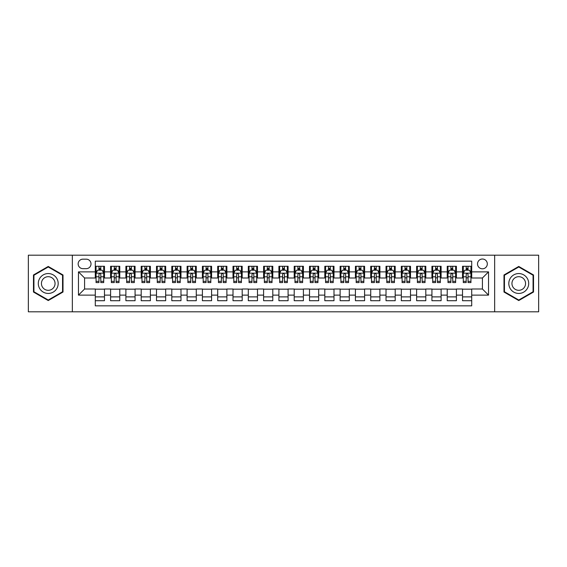 <?xml version="1.0" encoding="UTF-8"?>
<svg xmlns="http://www.w3.org/2000/svg" width="567" height="567" viewBox="0 0 567 567"><rect width="100%" height="100%" fill="white"/><g stroke="black" fill="none" stroke-linecap="round" stroke-linejoin="round"><path stroke-width="0.85" d="M482.418 259.02A4.897 4.897 0 0 0 477.52 263.917A4.897 4.897 0 0 0 482.418 268.808A4.897 4.897 0 0 0 487.315 263.917A4.897 4.897 0 0 0 482.418 259.02M494.658 311.807L538.65 311.807L538.65 255.193L494.658 255.193L494.658 311.807L72.342 311.807L72.342 255.193L28.35 255.193L28.35 311.807L72.342 311.807M471.709 266.284L462.523 266.284L462.523 271.869L456.407 271.869L456.407 277.993L462.523 277.993L462.523 271.869M456.407 271.869L456.407 266.284L447.221 266.284L447.221 271.869L441.105 271.869L441.105 277.993L447.221 277.993L447.221 271.869M441.105 271.869L441.105 266.284L431.926 266.284L431.926 271.869L425.803 271.869L425.803 277.993L431.926 277.993L431.926 271.869M425.803 271.869L425.803 266.284L416.625 266.284L416.625 271.869L410.501 271.869L410.501 277.993L416.625 277.993L416.625 271.869M410.501 271.869L410.501 266.284L401.323 266.284L401.323 271.869L395.199 271.869L395.199 277.993L401.323 277.993L401.323 271.869M395.199 271.869L395.199 266.284L386.021 266.284L386.021 271.869L379.897 271.869L379.897 277.993L386.021 277.993L386.021 271.869M379.897 271.869L379.897 266.284L370.719 266.284L370.719 271.869L364.595 271.869L364.595 277.993L370.719 277.993L370.719 271.869M364.595 271.869L364.595 266.284L355.417 266.284L355.417 271.869L349.293 271.869L349.293 277.993L355.417 277.993L355.417 271.869M349.293 271.869L349.293 266.284L340.115 266.284L340.115 271.869L333.991 271.869L333.991 277.993L340.115 277.993L340.115 271.869M333.991 271.869L333.991 266.284L324.813 266.284L324.813 271.869L318.697 271.869L318.697 277.993L324.813 277.993L324.813 271.869M318.697 271.869L318.697 266.284L309.511 266.284L309.511 271.869L303.395 271.869L303.395 277.993L309.511 277.993L309.511 271.869M303.395 271.869L303.395 266.284L294.209 266.284L294.209 271.869L288.093 271.869L288.093 277.993L294.209 277.993L294.209 271.869M288.093 271.869L288.093 266.284L278.907 266.284L278.907 271.869L272.791 271.869L272.791 277.993L278.907 277.993L278.907 271.869M272.791 271.869L272.791 266.284L263.605 266.284L263.605 271.869L257.489 271.869L257.489 277.993L263.605 277.993L263.605 271.869M257.489 271.869L257.489 266.284L248.303 266.284L248.303 271.869L242.187 271.869L242.187 277.993L248.303 277.993L248.303 271.869M242.187 271.869L242.187 266.284L233.009 266.284L233.009 271.869L226.885 271.869L226.885 277.993L233.009 277.993L233.009 271.869M226.885 271.869L226.885 266.284L217.707 266.284L217.707 271.869L211.583 271.869L211.583 277.993L217.707 277.993L217.707 271.869M211.583 271.869L211.583 266.284L202.405 266.284L202.405 271.869L196.281 271.869L196.281 277.993L202.405 277.993L202.405 271.869M196.281 271.869L196.281 266.284L187.103 266.284L187.103 271.869L180.979 271.869L180.979 277.993L187.103 277.993L187.103 271.869M180.979 271.869L180.979 266.284L171.801 266.284L171.801 271.869L165.677 271.869L165.677 277.993L171.801 277.993L171.801 271.869M165.677 271.869L165.677 266.284L156.499 266.284L156.499 271.869L150.375 271.869L150.375 277.993L156.499 277.993L156.499 271.869M150.375 271.869L150.375 266.284L141.197 266.284L141.197 271.869L135.074 271.869L135.074 277.993L141.197 277.993L141.197 271.869M135.074 271.869L135.074 266.284L125.895 266.284L125.895 271.869L119.779 271.869L119.779 277.993L125.895 277.993L125.895 271.869M119.779 271.869L119.779 266.284L110.593 266.284L110.593 277.993L104.477 277.993L104.477 266.284L95.291 266.284M95.291 300.716L104.477 300.716L104.477 289.007L110.593 289.007L110.593 300.716L119.779 300.716L119.779 289.007L125.895 289.007L125.895 295.131L119.779 295.131M125.895 295.131L125.895 300.716L135.074 300.716L135.074 289.007L141.197 289.007L141.197 295.131L135.074 295.131M141.197 295.131L141.197 300.716L150.375 300.716L150.375 289.007L156.499 289.007L156.499 295.131L150.375 295.131M156.499 295.131L156.499 300.716L165.677 300.716L165.677 289.007L171.801 289.007L171.801 295.131L165.677 295.131M171.801 295.131L171.801 300.716L180.979 300.716L180.979 289.007L187.103 289.007L187.103 295.131L180.979 295.131M187.103 295.131L187.103 300.716L196.281 300.716L196.281 289.007L202.405 289.007L202.405 295.131L196.281 295.131M202.405 295.131L202.405 300.716L211.583 300.716L211.583 289.007L217.707 289.007L217.707 295.131L211.583 295.131M217.707 295.131L217.707 300.716L226.885 300.716L226.885 289.007L233.009 289.007L233.009 295.131L226.885 295.131M233.009 295.131L233.009 300.716L242.187 300.716L242.187 289.007L248.303 289.007L248.303 295.131L242.187 295.131M248.303 295.131L248.303 300.716L257.489 300.716L257.489 289.007L263.605 289.007L263.605 295.131L257.489 295.131M263.605 295.131L263.605 300.716L272.791 300.716L272.791 289.007L278.907 289.007L278.907 295.131L272.791 295.131M278.907 295.131L278.907 300.716L288.093 300.716L288.093 289.007L294.209 289.007L294.209 295.131L288.093 295.131M294.209 295.131L294.209 300.716L303.395 300.716L303.395 289.007L309.511 289.007L309.511 295.131L303.395 295.131M309.511 295.131L309.511 300.716L318.697 300.716L318.697 289.007L324.813 289.007L324.813 295.131L318.697 295.131M324.813 295.131L324.813 300.716L333.991 300.716L333.991 289.007L340.115 289.007L340.115 295.131L333.991 295.131M340.115 295.131L340.115 300.716L349.293 300.716L349.293 289.007L355.417 289.007L355.417 295.131L349.293 295.131M355.417 295.131L355.417 300.716L364.595 300.716L364.595 289.007L370.719 289.007L370.719 295.131L364.595 295.131M370.719 295.131L370.719 300.716L379.897 300.716L379.897 289.007L386.021 289.007L386.021 295.131L379.897 295.131M386.021 295.131L386.021 300.716L395.199 300.716L395.199 289.007L401.323 289.007L401.323 295.131L395.199 295.131M401.323 295.131L401.323 300.716L410.501 300.716L410.501 289.007L416.625 289.007L416.625 295.131L410.501 295.131M416.625 295.131L416.625 300.716L425.803 300.716L425.803 289.007L431.926 289.007L431.926 295.131L425.803 295.131M431.926 295.131L431.926 300.716L441.105 300.716L441.105 289.007L447.221 289.007L447.221 295.131L441.105 295.131M447.221 295.131L447.221 300.716L456.407 300.716L456.407 289.007L462.523 289.007L462.523 295.131L456.407 295.131M82.902 268.659L86.269 268.659A4.742 4.742 0 0 0 91.011 263.917A4.742 4.742 0 0 0 86.269 259.169L82.902 259.169A4.742 4.742 0 0 0 78.154 263.917A4.742 4.742 0 0 0 82.902 268.659M494.658 255.193L72.342 255.193M471.709 271.869L471.709 261.16L95.291 261.16L95.291 277.993L84.582 277.993L84.582 289.007L95.291 289.007L95.291 305.84L471.709 305.84L471.709 289.007L482.418 289.007L482.418 277.993L471.709 277.993L471.709 271.869L488.541 271.869L488.541 295.131L471.709 295.131M95.291 295.131L78.459 295.131L78.459 271.869L95.291 271.869M462.523 295.131L462.523 300.716L471.709 300.716M95.291 270.112L96.057 270.112M98.963 270.112L100.798 270.112M103.711 270.112L104.477 270.112M95.291 277.837L96.057 277.837M98.963 277.837L100.798 277.837M103.711 277.837L104.477 277.837M95.291 289.163L104.477 289.163M95.291 296.888L104.477 296.888M110.593 277.837L111.359 277.837M114.265 277.837L116.1 277.837M119.013 277.837L119.779 277.837M110.593 270.112L111.359 270.112M114.265 270.112L116.1 270.112M119.013 270.112L119.779 270.112M110.593 289.163L119.779 289.163M110.593 296.888L119.779 296.888M125.895 289.163L135.074 289.163M125.895 296.888L135.074 296.888M125.895 270.112L126.661 270.112M129.567 270.112L131.402 270.112M134.315 270.112L135.074 270.112M125.895 277.837L126.661 277.837M129.567 277.837L131.402 277.837M134.315 277.837L135.074 277.837M141.197 289.163L150.375 289.163M141.197 296.888L150.375 296.888M141.197 270.112L141.963 270.112M144.869 270.112L146.704 270.112M149.61 270.112L150.375 270.112M141.197 277.837L141.963 277.837M144.869 277.837L146.704 277.837M149.61 277.837L150.375 277.837M156.499 289.163L165.677 289.163M156.499 296.888L165.677 296.888M156.499 270.112L157.265 270.112M160.17 270.112L162.006 270.112M164.912 270.112L165.677 270.112M156.499 277.837L157.265 277.837M160.17 277.837L162.006 277.837M164.912 277.837L165.677 277.837M171.801 289.163L180.979 289.163M171.801 296.888L180.979 296.888M171.801 270.112L172.566 270.112M175.472 270.112L177.308 270.112M180.214 270.112L180.979 270.112M171.801 277.837L172.566 277.837M175.472 277.837L177.308 277.837M180.214 277.837L180.979 277.837M187.103 289.163L196.281 289.163M187.103 296.888L196.281 296.888M187.103 270.112L187.868 270.112M190.774 270.112L192.61 270.112M195.516 270.112L196.281 270.112M187.103 277.837L187.868 277.837M190.774 277.837L192.61 277.837M195.516 277.837L196.281 277.837M202.405 289.163L211.583 289.163M202.405 296.888L211.583 296.888M202.405 270.112L203.17 270.112M206.076 270.112L207.912 270.112M210.818 270.112L211.583 270.112M202.405 277.837L203.17 277.837M206.076 277.837L207.912 277.837M210.818 277.837L211.583 277.837M217.707 289.163L226.885 289.163M217.707 296.888L226.885 296.888M217.707 270.112L218.472 270.112M221.378 270.112L223.214 270.112M226.12 270.112L226.885 270.112M217.707 277.837L218.472 277.837M221.378 277.837L223.214 277.837M226.12 277.837L226.885 277.837M233.009 289.163L242.187 289.163M233.009 296.888L242.187 296.888M233.009 270.112L233.774 270.112M236.68 270.112L238.516 270.112M241.422 270.112L242.187 270.112M233.009 277.837L233.774 277.837M236.68 277.837L238.516 277.837M241.422 277.837L242.187 277.837M248.303 289.163L257.489 289.163M248.303 296.888L257.489 296.888M248.303 270.112L249.069 270.112M251.982 270.112L253.818 270.112M256.723 270.112L257.489 270.112M248.303 277.837L249.069 277.837M251.982 277.837L253.818 277.837M256.723 277.837L257.489 277.837M263.605 289.163L272.791 289.163M263.605 296.888L272.791 296.888M263.605 270.112L264.371 270.112M267.284 270.112L269.119 270.112M272.025 270.112L272.791 270.112M263.605 277.837L264.371 277.837M267.284 277.837L269.119 277.837M272.025 277.837L272.791 277.837M278.907 289.163L288.093 289.163M278.907 296.888L288.093 296.888M278.907 270.112L279.673 270.112M282.579 270.112L284.421 270.112M287.327 270.112L288.093 270.112M278.907 277.837L279.673 277.837M282.579 277.837L284.421 277.837M287.327 277.837L288.093 277.837M294.209 289.163L303.395 289.163M294.209 296.888L303.395 296.888M294.209 270.112L294.975 270.112M297.881 270.112L299.716 270.112M302.629 270.112L303.395 270.112M294.209 277.837L294.975 277.837M297.881 277.837L299.716 277.837M302.629 277.837L303.395 277.837M309.511 289.163L318.697 289.163M309.511 296.888L318.697 296.888M309.511 270.112L310.277 270.112M313.182 270.112L315.018 270.112M317.931 270.112L318.697 270.112M309.511 277.837L310.277 277.837M313.182 277.837L315.018 277.837M317.931 277.837L318.697 277.837M324.813 289.163L333.991 289.163M324.813 296.888L333.991 296.888M324.813 270.112L325.578 270.112M328.484 270.112L330.32 270.112M333.226 270.112L333.991 270.112M324.813 277.837L325.578 277.837M328.484 277.837L330.32 277.837M333.226 277.837L333.991 277.837M340.115 289.163L349.293 289.163M340.115 296.888L349.293 296.888M340.115 270.112L340.88 270.112M343.786 270.112L345.622 270.112M348.528 270.112L349.293 270.112M340.115 277.837L340.88 277.837M343.786 277.837L345.622 277.837M348.528 277.837L349.293 277.837M355.417 289.163L364.595 289.163M355.417 296.888L364.595 296.888M355.417 270.112L356.182 270.112M359.088 270.112L360.924 270.112M363.83 270.112L364.595 270.112M355.417 277.837L356.182 277.837M359.088 277.837L360.924 277.837M363.83 277.837L364.595 277.837M370.719 289.163L379.897 289.163M370.719 296.888L379.897 296.888M370.719 270.112L371.484 270.112M374.39 270.112L376.226 270.112M379.132 270.112L379.897 270.112M370.719 277.837L371.484 277.837M374.39 277.837L376.226 277.837M379.132 277.837L379.897 277.837M386.021 289.163L395.199 289.163M386.021 296.888L395.199 296.888M386.021 270.112L386.786 270.112M389.692 270.112L391.528 270.112M394.434 270.112L395.199 270.112M386.021 277.837L386.786 277.837M389.692 277.837L391.528 277.837M394.434 277.837L395.199 277.837M401.323 289.163L410.501 289.163M401.323 296.888L410.501 296.888M401.323 270.112L402.088 270.112M404.994 270.112L406.83 270.112M409.735 270.112L410.501 270.112M401.323 277.837L402.088 277.837M404.994 277.837L406.83 277.837M409.735 277.837L410.501 277.837M416.625 289.163L425.803 289.163M416.625 296.888L425.803 296.888M416.625 270.112L417.39 270.112M420.296 270.112L422.132 270.112M425.037 270.112L425.803 270.112M416.625 277.837L417.39 277.837M420.296 277.837L422.132 277.837M425.037 277.837L425.803 277.837M431.926 289.163L441.105 289.163M431.926 296.888L441.105 296.888M431.926 270.112L432.685 270.112M435.598 270.112L437.433 270.112M440.339 270.112L441.105 270.112M431.926 277.837L432.685 277.837M435.598 277.837L437.433 277.837M440.339 277.837L441.105 277.837M447.221 289.163L456.407 289.163M447.221 296.888L456.407 296.888M447.221 270.112L447.987 270.112M450.9 270.112L452.735 270.112M455.641 270.112L456.407 270.112M447.221 277.837L447.987 277.837M450.9 277.837L452.735 277.837M455.641 277.837L456.407 277.837M462.523 289.163L471.709 289.163M462.523 296.888L471.709 296.888M462.523 270.112L463.289 270.112M466.202 270.112L468.037 270.112M470.943 270.112L471.709 270.112M462.523 277.837L463.289 277.837M466.202 277.837L468.037 277.837M470.943 277.837L471.709 277.837M84.582 277.993L78.459 271.869M84.582 289.007L78.459 295.131M488.541 271.869L482.418 277.993M488.541 295.131L482.418 289.007M48.245 300.553L63.008 292.026L63.008 274.974L48.245 266.447L33.474 274.974L33.474 292.026L48.245 300.553M533.526 274.974L518.755 266.447L503.992 274.974L503.992 292.026L518.755 300.553L533.526 292.026L533.526 274.974M100.798 268.276L98.963 268.276M103.711 281.338L100.798 281.338L100.798 282.579L103.711 282.579L103.711 273.251L102.18 270.19L97.588 270.19L96.057 273.251L96.057 282.579L98.963 282.579L98.963 281.338L96.057 281.338M96.057 273.251L96.057 266.284M103.711 273.251L103.711 266.284M98.963 270.19L98.963 266.284M100.798 266.284L100.798 270.19M100.798 281.338L100.798 274.393C100.189 273.216 99.579 273.216 98.963 274.393L98.963 281.338M48.245 273.556A9.944 9.944 0 0 0 38.294 283.5A9.944 9.944 0 0 0 48.245 293.444A9.944 9.944 0 0 0 58.188 283.5A9.944 9.944 0 0 0 48.245 273.556M48.245 276.689A6.811 6.811 0 0 0 41.434 283.5A6.811 6.811 0 0 0 48.245 290.311A6.811 6.811 0 0 0 55.049 283.5A6.811 6.811 0 0 0 48.245 276.689M62.547 291.757L48.245 300.021L33.935 291.757L33.935 275.243L48.245 266.979L62.547 275.243L62.547 291.757M510.144 278.525A9.944 9.944 0 0 0 513.787 292.111A9.944 9.944 0 0 0 527.374 288.475A9.944 9.944 0 0 0 523.731 274.889A9.944 9.944 0 0 0 510.144 278.525M512.859 280.098A6.811 6.811 0 0 0 515.353 289.397A6.811 6.811 0 0 0 524.652 286.902A6.811 6.811 0 0 0 522.164 277.603A6.811 6.811 0 0 0 512.859 280.098M533.065 275.243L533.065 291.757L518.755 300.021L504.453 291.757L504.453 275.243L518.755 266.979L533.065 275.243M116.1 268.276L114.265 268.276M119.013 281.338L116.1 281.338L116.1 282.579L119.013 282.579L119.013 273.251L117.482 270.19L112.89 270.19L111.359 273.251L111.359 282.579L114.265 282.579L114.265 281.338L111.359 281.338M111.359 273.251L111.359 266.284M119.013 273.251L119.013 266.284M114.265 270.19L114.265 266.284M116.1 266.284L116.1 270.19M116.1 281.338L116.1 274.393C115.491 273.216 114.881 273.216 114.265 274.393L114.265 281.338M131.402 268.276L129.567 268.276M134.315 281.338L131.402 281.338L131.402 282.579L134.315 282.579L134.315 273.251L132.784 270.19L128.192 270.19L126.661 273.251L126.661 282.579L129.567 282.579L129.567 281.338L126.661 281.338M126.661 273.251L126.661 266.284M134.315 273.251L134.315 266.284M129.567 270.19L129.567 266.284M131.402 266.284L131.402 270.19M131.402 281.338L131.402 274.393C130.793 273.216 130.183 273.216 129.567 274.393L129.567 281.338M146.704 268.276L144.869 268.276M149.61 281.338L146.704 281.338L146.704 282.579L149.61 282.579L149.61 273.251L148.086 270.19L143.494 270.19L141.963 273.251L141.963 282.579L144.869 282.579L144.869 281.338L141.963 281.338M141.963 273.251L141.963 266.284M149.61 273.251L149.61 266.284M144.869 270.19L144.869 266.284M146.704 266.284L146.704 270.19M146.704 281.338L146.704 274.393C146.095 273.216 145.485 273.216 144.869 274.393L144.869 281.338M162.006 268.276L160.17 268.276M164.912 281.338L162.006 281.338L162.006 282.579L164.912 282.579L164.912 273.251L163.381 270.19L158.795 270.19L157.265 273.251L157.265 282.579L160.17 282.579L160.17 281.338L157.265 281.338M157.265 273.251L157.265 266.284M164.912 273.251L164.912 266.284M160.17 270.19L160.17 266.284M162.006 266.284L162.006 270.19M162.006 281.338L162.006 274.393C161.397 273.216 160.787 273.216 160.17 274.393L160.17 281.338M177.308 268.276L175.472 268.276M180.214 281.338L177.308 281.338L177.308 282.579L180.214 282.579L180.214 273.251L178.683 270.19L174.097 270.19L172.566 273.251L172.566 282.579L175.472 282.579L175.472 281.338L172.566 281.338M172.566 273.251L172.566 266.284M180.214 273.251L180.214 266.284M175.472 270.19L175.472 266.284M177.308 266.284L177.308 270.19M177.308 281.338L177.308 274.393C176.698 273.216 176.082 273.216 175.472 274.393L175.472 281.338M192.61 268.276L190.774 268.276M195.516 281.338L192.61 281.338L192.61 282.579L195.516 282.579L195.516 273.251L193.985 270.19L189.399 270.19L187.868 273.251L187.868 282.579L190.774 282.579L190.774 281.338L187.868 281.338M187.868 273.251L187.868 266.284M195.516 273.251L195.516 266.284M190.774 270.19L190.774 266.284M192.61 266.284L192.61 270.19M192.61 281.338L192.61 274.393C192 273.216 191.384 273.216 190.774 274.393L190.774 281.338M207.912 268.276L206.076 268.276M210.818 281.338L207.912 281.338L207.912 282.579L210.818 282.579L210.818 273.251L209.287 270.19L204.701 270.19L203.17 273.251L203.17 282.579L206.076 282.579L206.076 281.338L203.17 281.338M203.17 273.251L203.17 266.284M210.818 273.251L210.818 266.284M206.076 270.19L206.076 266.284M207.912 266.284L207.912 270.19M207.912 281.338L207.912 274.393C207.302 273.216 206.686 273.216 206.076 274.393L206.076 281.338M223.214 268.276L221.378 268.276M226.12 281.338L223.214 281.338L223.214 282.579L226.12 282.579L226.12 273.251L224.589 270.19L219.996 270.19L218.472 273.251L218.472 282.579L221.378 282.579L221.378 281.338L218.472 281.338M218.472 273.251L218.472 266.284M226.12 273.251L226.12 266.284M221.378 270.19L221.378 266.284M223.214 266.284L223.214 270.19M223.214 281.338L223.214 274.393C222.604 273.216 221.988 273.216 221.378 274.393L221.378 281.338M238.516 268.276L236.68 268.276M241.422 281.338L238.516 281.338L238.516 282.579L241.422 282.579L241.422 273.251L239.891 270.19L235.298 270.19L233.774 273.251L233.774 282.579L236.68 282.579L236.68 281.338L233.774 281.338M233.774 273.251L233.774 266.284M241.422 273.251L241.422 266.284M236.68 270.19L236.68 266.284M238.516 266.284L238.516 270.19M238.516 281.338L238.516 274.393C237.906 273.216 237.29 273.216 236.68 274.393L236.68 281.338M253.818 268.276L251.982 268.276M256.723 281.338L253.818 281.338L253.818 282.579L256.723 282.579L256.723 273.251L255.193 270.19L250.6 270.19L249.069 273.251L249.069 282.579L251.982 282.579L251.982 281.338L249.069 281.338M249.069 273.251L249.069 266.284M256.723 273.251L256.723 266.284M251.982 270.19L251.982 266.284M253.818 266.284L253.818 270.19M253.818 281.338L253.818 274.393C253.201 273.216 252.591 273.216 251.982 274.393L251.982 281.338M269.119 268.276L267.284 268.276M272.025 281.338L269.119 281.338L269.119 282.579L272.025 282.579L272.025 273.251L270.494 270.19L265.902 270.19L264.371 273.251L264.371 282.579L267.284 282.579L267.284 281.338L264.371 281.338M264.371 273.251L264.371 266.284M272.025 273.251L272.025 266.284M267.284 270.19L267.284 266.284M269.119 266.284L269.119 270.19M269.119 281.338L269.119 274.393C268.503 273.216 267.893 273.216 267.284 274.393L267.284 281.338M284.421 268.276L282.579 268.276M287.327 281.338L284.421 281.338L284.421 282.579L287.327 282.579L287.327 273.251L285.796 270.19L281.204 270.19L279.673 273.251L279.673 282.579L282.579 282.579L282.579 281.338L279.673 281.338M279.673 273.251L279.673 266.284M287.327 273.251L287.327 266.284M282.579 270.19L282.579 266.284M284.421 266.284L284.421 270.19M284.421 281.338L284.421 274.393C283.805 273.216 283.195 273.216 282.579 274.393L282.579 281.338M299.716 268.276L297.881 268.276M302.629 281.338L299.716 281.338L299.716 282.579L302.629 282.579L302.629 273.251L301.098 270.19L296.506 270.19L294.975 273.251L294.975 282.579L297.881 282.579L297.881 281.338L294.975 281.338M294.975 273.251L294.975 266.284M302.629 273.251L302.629 266.284M297.881 270.19L297.881 266.284M299.716 266.284L299.716 270.19M299.716 281.338L299.716 274.393C299.107 273.216 298.497 273.216 297.881 274.393L297.881 281.338M315.018 268.276L313.182 268.276M317.931 281.338L315.018 281.338L315.018 282.579L317.931 282.579L317.931 273.251L316.4 270.19L311.807 270.19L310.277 273.251L310.277 282.579L313.182 282.579L313.182 281.338L310.277 281.338M310.277 273.251L310.277 266.284M317.931 273.251L317.931 266.284M313.182 270.19L313.182 266.284M315.018 266.284L315.018 270.19M315.018 281.338L315.018 274.393C314.409 273.216 313.799 273.216 313.182 274.393L313.182 281.338M330.32 268.276L328.484 268.276M333.226 281.338L330.32 281.338L330.32 282.579L333.226 282.579L333.226 273.251L331.702 270.19L327.109 270.19L325.578 273.251L325.578 282.579L328.484 282.579L328.484 281.338L325.578 281.338M325.578 273.251L325.578 266.284M333.226 273.251L333.226 266.284M328.484 270.19L328.484 266.284M330.32 266.284L330.32 270.19M330.32 281.338L330.32 274.393C329.71 273.216 329.101 273.216 328.484 274.393L328.484 281.338M345.622 268.276L343.786 268.276M348.528 281.338L345.622 281.338L345.622 282.579L348.528 282.579L348.528 273.251L347.004 270.19L342.411 270.19L340.88 273.251L340.88 282.579L343.786 282.579L343.786 281.338L340.88 281.338M340.88 273.251L340.88 266.284M348.528 273.251L348.528 266.284M343.786 270.19L343.786 266.284M345.622 266.284L345.622 270.19M345.622 281.338L345.622 274.393C345.012 273.216 344.403 273.216 343.786 274.393L343.786 281.338M360.924 268.276L359.088 268.276M363.83 281.338L360.924 281.338L360.924 282.579L363.83 282.579L363.83 273.251L362.299 270.19L357.713 270.19L356.182 273.251L356.182 282.579L359.088 282.579L359.088 281.338L356.182 281.338M356.182 273.251L356.182 266.284M363.83 273.251L363.83 266.284M359.088 270.19L359.088 266.284M360.924 266.284L360.924 270.19M360.924 281.338L360.924 274.393C360.314 273.216 359.705 273.216 359.088 274.393L359.088 281.338M376.226 268.276L374.39 268.276M379.132 281.338L376.226 281.338L376.226 282.579L379.132 282.579L379.132 273.251L377.601 270.19L373.015 270.19L371.484 273.251L371.484 282.579L374.39 282.579L374.39 281.338L371.484 281.338M371.484 273.251L371.484 266.284M379.132 273.251L379.132 266.284M374.39 270.19L374.39 266.284M376.226 266.284L376.226 270.19M376.226 281.338L376.226 274.393C375.616 273.216 375 273.216 374.39 274.393L374.39 281.338M391.528 268.276L389.692 268.276M394.434 281.338L391.528 281.338L391.528 282.579L394.434 282.579L394.434 273.251L392.903 270.19L388.317 270.19L386.786 273.251L386.786 282.579L389.692 282.579L389.692 281.338L386.786 281.338M386.786 273.251L386.786 266.284M394.434 273.251L394.434 266.284M389.692 270.19L389.692 266.284M391.528 266.284L391.528 270.19M391.528 281.338L391.528 274.393C390.918 273.216 390.302 273.216 389.692 274.393L389.692 281.338M406.83 268.276L404.994 268.276M409.735 281.338L406.83 281.338L406.83 282.579L409.735 282.579L409.735 273.251L408.205 270.19L403.619 270.19L402.088 273.251L402.088 282.579L404.994 282.579L404.994 281.338L402.088 281.338M402.088 273.251L402.088 266.284M409.735 273.251L409.735 266.284M404.994 270.19L404.994 266.284M406.83 266.284L406.83 270.19M406.83 281.338L406.83 274.393C406.22 273.216 405.603 273.216 404.994 274.393L404.994 281.338M422.132 268.276L420.296 268.276M425.037 281.338L422.132 281.338L422.132 282.579L425.037 282.579L425.037 273.251L423.506 270.19L418.914 270.19L417.39 273.251L417.39 282.579L420.296 282.579L420.296 281.338L417.39 281.338M417.39 273.251L417.39 266.284M425.037 273.251L425.037 266.284M420.296 270.19L420.296 266.284M422.132 266.284L422.132 270.19M422.132 281.338L422.132 274.393C421.522 273.216 420.905 273.216 420.296 274.393L420.296 281.338M437.433 268.276L435.598 268.276M440.339 281.338L437.433 281.338L437.433 282.579L440.339 282.579L440.339 273.251L438.808 270.19L434.216 270.19L432.685 273.251L432.685 282.579L435.598 282.579L435.598 281.338L432.685 281.338M432.685 273.251L432.685 266.284M440.339 273.251L440.339 266.284M435.598 270.19L435.598 266.284M437.433 266.284L437.433 270.19M437.433 281.338L437.433 274.393C436.824 273.216 436.207 273.216 435.598 274.393L435.598 281.338M452.735 268.276L450.9 268.276M455.641 281.338L452.735 281.338L452.735 282.579L455.641 282.579L455.641 273.251L454.11 270.19L449.518 270.19L447.987 273.251L447.987 282.579L450.9 282.579L450.9 281.338L447.987 281.338M447.987 273.251L447.987 266.284M455.641 273.251L455.641 266.284M450.9 270.19L450.9 266.284M452.735 266.284L452.735 270.19M452.735 281.338L452.735 274.393C452.119 273.216 451.509 273.216 450.9 274.393L450.9 281.338M468.037 268.276L466.202 268.276M470.943 281.338L468.037 281.338L468.037 282.579L470.943 282.579L470.943 273.251L469.412 270.19L464.82 270.19L463.289 273.251L463.289 282.579L466.202 282.579L466.202 281.338L463.289 281.338M463.289 273.251L463.289 266.284M470.943 273.251L470.943 266.284M466.202 270.19L466.202 266.284M468.037 266.284L468.037 270.19M468.037 281.338L468.037 274.393C467.421 273.216 466.811 273.216 466.202 274.393L466.202 281.338M110.593 295.131L104.477 295.131M110.593 271.869L104.477 271.869M103.669 273.174L96.099 273.174M96.057 271.033L97.17 271.033M102.599 271.033L103.711 271.033M98.963 276.795L96.057 276.795M103.711 276.795L100.798 276.795M100.798 269.247L98.963 269.247M118.971 273.174L111.401 273.174M111.359 271.033L112.472 271.033M117.901 271.033L119.013 271.033M114.265 276.795L111.359 276.795M119.013 276.795L116.1 276.795M116.1 269.247L114.265 269.247M134.273 273.174L126.696 273.174M126.661 271.033L127.773 271.033M133.202 271.033L134.315 271.033M129.567 276.795L126.661 276.795M134.315 276.795L131.402 276.795M131.402 269.247L129.567 269.247M149.575 273.174L141.998 273.174M141.963 271.033L143.068 271.033M148.504 271.033L149.61 271.033M144.869 276.795L141.963 276.795M149.61 276.795L146.704 276.795M146.704 269.247L144.869 269.247M164.877 273.174L157.3 273.174M157.265 271.033L158.37 271.033M163.806 271.033L164.912 271.033M160.17 276.795L157.265 276.795M164.912 276.795L162.006 276.795M162.006 269.247L160.17 269.247M180.178 273.174L172.602 273.174M172.566 271.033L173.672 271.033M179.108 271.033L180.214 271.033M175.472 276.795L172.566 276.795M180.214 276.795L177.308 276.795M177.308 269.247L175.472 269.247M195.48 273.174L187.904 273.174M187.868 271.033L188.974 271.033M194.41 271.033L195.516 271.033M190.774 276.795L187.868 276.795M195.516 276.795L192.61 276.795M192.61 269.247L190.774 269.247M210.782 273.174L203.206 273.174M203.17 271.033L204.276 271.033M209.712 271.033L210.818 271.033M206.076 276.795L203.17 276.795M210.818 276.795L207.912 276.795M207.912 269.247L206.076 269.247M226.084 273.174L218.508 273.174M218.472 271.033L219.578 271.033M225.014 271.033L226.12 271.033M221.378 276.795L218.472 276.795M226.12 276.795L223.214 276.795M223.214 269.247L221.378 269.247M241.386 273.174L233.81 273.174M233.774 271.033L234.88 271.033M240.309 271.033L241.422 271.033M236.68 276.795L233.774 276.795M241.422 276.795L238.516 276.795M238.516 269.247L236.68 269.247M256.681 273.174L249.111 273.174M249.069 271.033L250.182 271.033M255.611 271.033L256.723 271.033M251.982 276.795L249.069 276.795M256.723 276.795L253.818 276.795M253.818 269.247L251.982 269.247M271.983 273.174L264.413 273.174M264.371 271.033L265.484 271.033M270.913 271.033L272.025 271.033M267.284 276.795L264.371 276.795M272.025 276.795L269.119 276.795M269.119 269.247L267.284 269.247M287.285 273.174L279.715 273.174M279.673 271.033L280.785 271.033M286.215 271.033L287.327 271.033M282.579 276.795L279.673 276.795M287.327 276.795L284.421 276.795M284.421 269.247L282.579 269.247M302.587 273.174L295.017 273.174M294.975 271.033L296.087 271.033M301.516 271.033L302.629 271.033M297.881 276.795L294.975 276.795M302.629 276.795L299.716 276.795M299.716 269.247L297.881 269.247M317.889 273.174L310.319 273.174M310.277 271.033L311.389 271.033M316.818 271.033L317.931 271.033M313.182 276.795L310.277 276.795M317.931 276.795L315.018 276.795M315.018 269.247L313.182 269.247M333.19 273.174L325.614 273.174M325.578 271.033L326.691 271.033M332.12 271.033L333.226 271.033M328.484 276.795L325.578 276.795M333.226 276.795L330.32 276.795M330.32 269.247L328.484 269.247M348.492 273.174L340.916 273.174M340.88 271.033L341.986 271.033M347.422 271.033L348.528 271.033M343.786 276.795L340.88 276.795M348.528 276.795L345.622 276.795M345.622 269.247L343.786 269.247M363.794 273.174L356.218 273.174M356.182 271.033L357.288 271.033M362.724 271.033L363.83 271.033M359.088 276.795L356.182 276.795M363.83 276.795L360.924 276.795M360.924 269.247L359.088 269.247M379.096 273.174L371.52 273.174M371.484 271.033L372.59 271.033M378.026 271.033L379.132 271.033M374.39 276.795L371.484 276.795M379.132 276.795L376.226 276.795M376.226 269.247L374.39 269.247M394.398 273.174L386.822 273.174M386.786 271.033L387.892 271.033M393.328 271.033L394.434 271.033M389.692 276.795L386.786 276.795M394.434 276.795L391.528 276.795M391.528 269.247L389.692 269.247M409.7 273.174L402.123 273.174M402.088 271.033L403.194 271.033M408.63 271.033L409.735 271.033M404.994 276.795L402.088 276.795M409.735 276.795L406.83 276.795M406.83 269.247L404.994 269.247M425.002 273.174L417.425 273.174M417.39 271.033L418.496 271.033M423.932 271.033L425.037 271.033M420.296 276.795L417.39 276.795M425.037 276.795L422.132 276.795M422.132 269.247L420.296 269.247M440.304 273.174L432.727 273.174M432.685 271.033L433.798 271.033M439.227 271.033L440.339 271.033M435.598 276.795L432.685 276.795M440.339 276.795L437.433 276.795M437.433 269.247L435.598 269.247M455.599 273.174L448.029 273.174M447.987 271.033L449.099 271.033M454.528 271.033L455.641 271.033M450.9 276.795L447.987 276.795M455.641 276.795L452.735 276.795M452.735 269.247L450.9 269.247M470.901 273.174L463.331 273.174M463.289 271.033L464.401 271.033M469.83 271.033L470.943 271.033M466.202 276.795L463.289 276.795M470.943 276.795L468.037 276.795M468.037 269.247L466.202 269.247"/></g></svg>
